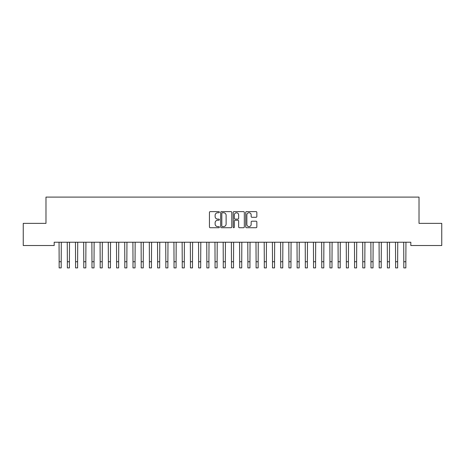 <?xml version="1.0" encoding="UTF-8"?>
<svg xmlns="http://www.w3.org/2000/svg" width="465" height="465" viewBox="0 0 465 465"><rect width="100%" height="100%" fill="white"/><g stroke="black" fill="none" stroke-linecap="round" stroke-linejoin="round"><path stroke-width="0.7" d="M219.37 212.18A0.564 0.564 0 0 0 218.806 211.616L210.25 211.616A0.808 0.808 0 0 0 209.442 212.424L209.442 226.92A0.808 0.808 0 0 0 210.25 227.722L218.806 227.722A0.564 0.564 0 0 0 219.37 227.158A0.564 0.564 0 0 0 218.806 226.595L217.701 226.595A2.575 2.575 0 0 1 215.121 224.02L215.121 222.811A2.575 2.575 0 0 1 217.701 220.236L218.806 220.236A0.564 0.564 0 0 0 219.37 219.672A0.564 0.564 0 0 0 218.806 219.108L217.701 219.108A2.575 2.575 0 0 1 215.121 216.527L215.121 215.318A2.575 2.575 0 0 1 217.701 212.743L218.806 212.743A0.564 0.564 0 0 0 219.37 212.18M256.041 217.294A0.808 0.808 0 0 0 256.843 216.487L256.843 212.424A0.808 0.808 0 0 0 256.041 211.616L246.537 211.616A0.808 0.808 0 0 0 245.729 212.424L245.729 226.92A0.808 0.808 0 0 0 246.537 227.722L256.041 227.722A0.808 0.808 0 0 0 256.843 226.92L256.843 222.008A0.808 0.808 0 0 0 256.041 221.201L251.972 221.201A0.808 0.808 0 0 0 251.164 222.008L251.164 224.444A2.156 2.156 0 0 1 249.013 226.595A2.156 2.156 0 0 1 246.857 224.444L246.857 214.9A2.156 2.156 0 0 1 249.013 212.743A2.156 2.156 0 0 1 251.164 214.9L251.164 216.487A0.808 0.808 0 0 0 251.972 217.294L256.041 217.294M410.816 242.236L54.184 242.236L54.184 245.52L23.25 245.52L23.25 223.363L45.983 223.363L45.983 197.102L419.017 197.102L419.017 223.363L441.75 223.363L441.75 245.52L410.816 245.52L410.816 242.236M231.797 212.424A0.808 0.808 0 0 0 230.989 211.616L221.485 211.616A0.808 0.808 0 0 0 220.677 212.424L220.677 226.92A0.808 0.808 0 0 0 221.485 227.722L230.989 227.722A0.808 0.808 0 0 0 231.797 226.92L231.797 212.424M234.011 211.616L243.515 211.616A0.808 0.808 0 0 1 244.323 212.424L244.323 226.92A0.808 0.808 0 0 1 243.515 227.722L239.446 227.722A0.808 0.808 0 0 1 238.644 226.92L238.644 221.038A0.808 0.808 0 0 0 237.836 220.236L235.139 220.236A0.808 0.808 0 0 0 234.331 221.038L234.331 227.158A0.564 0.564 0 0 1 233.767 227.722A0.564 0.564 0 0 1 233.203 227.158L233.203 212.424A0.808 0.808 0 0 1 234.011 211.616M222.369 212.743A0.564 0.564 0 0 0 221.805 213.307L221.805 226.031A0.564 0.564 0 0 0 222.369 226.595L223.537 226.595A2.575 2.575 0 0 0 226.118 224.02L226.118 215.318A2.575 2.575 0 0 0 223.537 212.743L222.369 212.743M238.644 214.94A2.156 2.156 0 0 0 236.487 212.784A2.156 2.156 0 0 0 234.331 214.94L234.331 218.3A0.808 0.808 0 0 0 235.139 219.108L237.836 219.108A0.808 0.808 0 0 0 238.644 218.3L238.644 214.94M59.049 242.236L59.148 261.743L61.2 261.743L61.304 242.236M59.148 261.743L59.148 267.898L61.2 267.898L61.2 261.743M67.251 242.236L67.355 261.743L69.407 261.743L69.512 242.236M67.355 261.743L67.355 267.898L69.407 267.898L69.407 261.743M75.458 242.236L75.562 261.743L77.614 261.743L77.719 242.236M75.562 261.743L75.562 267.898L77.614 267.898L77.614 261.743M83.665 242.236L83.77 261.743L85.822 261.743L85.926 242.236M83.77 261.743L83.77 267.898L85.822 267.898L85.822 261.743M91.872 242.236L91.977 261.743L94.023 261.743L94.128 242.236M91.977 261.743L91.977 267.898L94.023 267.898L94.023 261.743M100.074 242.236L100.178 261.743L102.23 261.743L102.335 242.236M100.178 261.743L100.178 267.898L102.23 267.898L102.23 261.743M108.281 242.236L108.386 261.743L110.438 261.743L110.542 242.236M108.386 261.743L108.386 267.898L110.438 267.898L110.438 261.743M116.488 242.236L116.593 261.743L118.645 261.743L118.749 242.236M116.593 261.743L116.593 267.898L118.645 267.898L118.645 261.743M124.696 242.236L124.8 261.743L126.852 261.743L126.951 242.236M124.8 261.743L124.8 267.898L126.852 267.898L126.852 261.743M132.897 242.236L133.002 261.743L135.053 261.743L135.158 242.236M133.002 261.743L133.002 267.898L135.053 267.898L135.053 261.743M141.104 242.236L141.209 261.743L143.261 261.743L143.365 242.236M141.209 261.743L141.209 267.898L143.261 267.898L143.261 261.743M149.311 242.236L149.416 261.743L151.468 261.743L151.573 242.236M149.416 261.743L149.416 267.898L151.468 267.898L151.468 261.743M157.519 242.236L157.623 261.743L159.675 261.743L159.774 242.236M157.623 261.743L157.623 267.898L159.675 267.898L159.675 261.743M165.726 242.236L165.825 261.743L167.877 261.743L167.981 242.236M165.825 261.743L165.825 267.898L167.877 267.898L167.877 261.743M173.927 242.236L174.032 261.743L176.084 261.743L176.189 242.236M174.032 261.743L174.032 267.898L176.084 267.898L176.084 261.743M182.135 242.236L182.239 261.743L184.291 261.743L184.396 242.236M182.239 261.743L182.239 267.898L184.291 267.898L184.291 261.743M190.342 242.236L190.447 261.743L192.498 261.743L192.603 242.236M190.447 261.743L190.447 267.898L192.498 267.898L192.498 261.743M198.549 242.236L198.648 261.743L200.7 261.743L200.804 242.236M198.648 261.743L198.648 267.898L200.7 267.898L200.7 261.743M206.751 242.236L206.855 261.743L208.907 261.743L209.012 242.236M206.855 261.743L206.855 267.898L208.907 267.898L208.907 261.743M214.958 242.236L215.063 261.743L217.114 261.743L217.219 242.236M215.063 261.743L215.063 267.898L217.114 267.898L217.114 261.743M223.165 242.236L223.27 261.743L225.322 261.743L225.426 242.236M223.27 261.743L223.27 267.898L225.322 267.898L225.322 261.743M231.372 242.236L231.477 261.743L233.523 261.743L233.628 242.236M231.477 261.743L231.477 267.898L233.523 267.898L233.523 261.743M239.574 242.236L239.678 261.743L241.73 261.743L241.835 242.236M239.678 261.743L239.678 267.898L241.73 267.898L241.73 261.743M247.781 242.236L247.886 261.743L249.938 261.743L250.042 242.236M247.886 261.743L247.886 267.898L249.938 267.898L249.938 261.743M255.988 242.236L256.093 261.743L258.145 261.743L258.249 242.236M256.093 261.743L256.093 267.898L258.145 267.898L258.145 261.743M264.196 242.236L264.3 261.743L266.352 261.743L266.451 242.236M264.3 261.743L264.3 267.898L266.352 267.898L266.352 261.743M272.397 242.236L272.502 261.743L274.553 261.743L274.658 242.236M272.502 261.743L272.502 267.898L274.553 267.898L274.553 261.743M280.604 242.236L280.709 261.743L282.761 261.743L282.865 242.236M280.709 261.743L280.709 267.898L282.761 267.898L282.761 261.743M288.812 242.236L288.916 261.743L290.968 261.743L291.073 242.236M288.916 261.743L288.916 267.898L290.968 267.898L290.968 261.743M297.019 242.236L297.123 261.743L299.175 261.743L299.274 242.236M297.123 261.743L297.123 267.898L299.175 267.898L299.175 261.743M305.226 242.236L305.325 261.743L307.377 261.743L307.481 242.236M305.325 261.743L305.325 267.898L307.377 267.898L307.377 261.743M313.427 242.236L313.532 261.743L315.584 261.743L315.689 242.236M313.532 261.743L313.532 267.898L315.584 267.898L315.584 261.743M321.635 242.236L321.739 261.743L323.791 261.743L323.896 242.236M321.739 261.743L321.739 267.898L323.791 267.898L323.791 261.743M329.842 242.236L329.947 261.743L331.998 261.743L332.103 242.236M329.947 261.743L329.947 267.898L331.998 267.898L331.998 261.743M338.049 242.236L338.148 261.743L340.2 261.743L340.304 242.236M338.148 261.743L338.148 267.898L340.2 267.898L340.2 261.743M346.251 242.236L346.355 261.743L348.407 261.743L348.512 242.236M346.355 261.743L346.355 267.898L348.407 267.898L348.407 261.743M354.458 242.236L354.562 261.743L356.614 261.743L356.719 242.236M354.562 261.743L354.562 267.898L356.614 267.898L356.614 261.743M362.665 242.236L362.77 261.743L364.822 261.743L364.926 242.236M362.77 261.743L362.77 267.898L364.822 267.898L364.822 261.743M370.872 242.236L370.977 261.743L373.023 261.743L373.128 242.236M370.977 261.743L370.977 267.898L373.023 267.898L373.023 261.743M379.074 242.236L379.178 261.743L381.23 261.743L381.335 242.236M379.178 261.743L379.178 267.898L381.23 267.898L381.23 261.743M387.281 242.236L387.386 261.743L389.438 261.743L389.542 242.236M387.386 261.743L387.386 267.898L389.438 267.898L389.438 261.743M395.488 242.236L395.593 261.743L397.645 261.743L397.749 242.236M395.593 261.743L395.593 267.898L397.645 267.898L397.645 261.743M403.696 242.236L403.8 261.743L405.852 261.743L405.951 242.236M403.8 261.743L403.8 267.898L405.852 267.898L405.852 261.743"/></g></svg>
